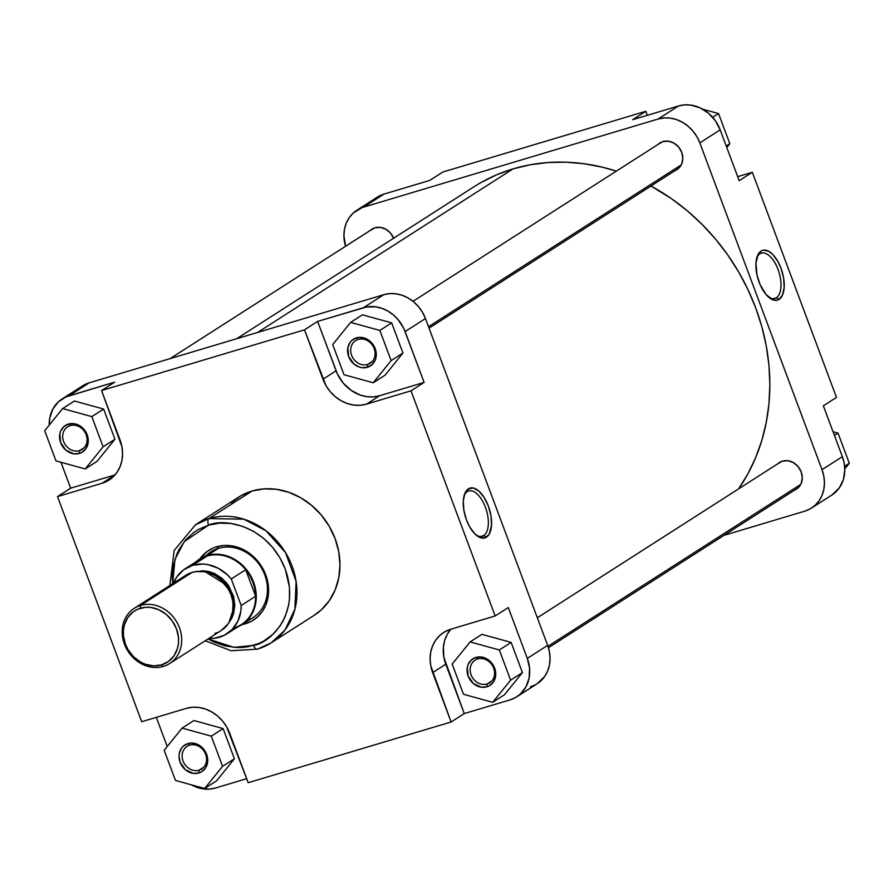 <?xml version="1.0" encoding="UTF-8"?>
<svg xmlns="http://www.w3.org/2000/svg" width="894" height="894" viewBox="0 0 894 894"><rect width="100%" height="100%" fill="white"/><g stroke="black" fill="none" stroke-linecap="round" stroke-linejoin="round"><path stroke-width="1.34" d="M776.316 297.803A23.657 11.454 73.3 0 0 778.037 269.44A23.657 11.454 73.3 0 0 759.866 253.818L761.017 251.046A26.004 12.594 -106.7 0 1 780.987 268.222A26.004 12.594 -106.7 0 1 779.099 299.401L776.316 297.803L773.31 298.708L776.316 297.803A23.657 11.454 -106.7 0 1 774.874 298.473A23.657 11.454 -106.7 0 1 768.605 297.166A23.657 11.454 73.3 0 0 776.316 297.803L779.099 299.401L782.585 294.886L784.172 287.376L783.613 278.012L780.987 268.222L777.892 261.506L772.774 254.477L768.616 251.236L763.32 250.141L761.017 251.046L758.235 254.119L755.944 263.071L756.983 274.894L760.068 284.56L765.99 294.472L772.885 299.848L776.797 300.295L779.099 299.401A26.004 12.594 -106.7 0 1 769.589 297.959A26.004 12.594 -106.7 0 1 757.173 256.477A26.004 12.594 -106.7 0 1 761.017 251.046L759.866 253.818A23.657 11.454 -106.7 0 1 761.308 253.147A23.657 11.454 -106.7 0 1 778.573 270.971A23.657 11.454 -106.7 0 1 776.316 297.803M658.23 144.303A15.813 13.701 57.4 0 1 662.957 141.598L658.23 144.303M777.702 463.841A15.813 13.701 57.4 0 1 782.429 461.125L777.702 463.841M370.217 230.484A15.813 13.701 57.4 0 1 374.944 227.78L370.217 230.484M356.862 210.235L377.212 197.205A35.145 30.452 -122.6 0 1 383.939 194.121L363.59 207.151L658.152 119.014L363.59 207.151A35.145 30.452 57.4 0 0 356.862 210.235A35.145 30.452 57.4 0 0 345.553 246.275L343.922 235.468L344.536 229.009L346.347 222.952L349.286 217.555L353.253 213.018L383.939 194.121L429.757 180.409L383.939 194.121L378.43 196.468M375.916 198.088L373.603 199.988M720.184 129.842L715.368 120.735L708.428 113.18L699.968 107.805L690.704 105.101L684.48 104.889L678.501 105.984L632.684 119.695L678.501 105.984L658.152 119.014L664.141 117.919L670.355 118.12L676.579 119.617L682.569 122.344L688.078 126.21L692.917 131.038L696.884 136.67L699.834 142.872L822.011 469.674L823.832 476.223L824.447 482.849L823.843 489.32L822.033 495.365L819.083 500.763L815.116 505.311L810.288 508.82L804.779 511.167L723.939 535.361L804.779 511.167A35.145 30.452 57.4 0 0 811.506 508.083L831.856 495.052A35.145 30.452 -122.6 0 0 842.36 456.644L823.352 405.809L842.36 456.644L822.011 469.674L699.834 142.872L720.184 129.842L739.182 180.677L720.184 129.842A35.145 30.452 -122.6 0 0 678.501 105.984L658.152 119.014A35.145 30.452 57.4 0 1 699.834 142.872L720.184 129.842M831.822 495.075L839.432 487.733L843.433 479.374L844.796 469.819L844.182 463.193L842.36 456.644L822.011 469.674A35.145 30.452 57.4 0 1 811.506 508.083M393.695 238.519L390.589 233.189L385.929 229.277L380.431 227.378L374.944 227.78A15.813 13.701 57.4 0 1 393.583 238.229M794.542 490.147L798.085 487.901L801.192 483.43L802.276 477.798L801.18 471.864L798.074 466.545L793.414 462.634L787.916 460.734L782.429 461.125A15.813 13.701 57.4 0 1 800.935 471.239A15.813 13.701 57.4 0 1 794.542 490.147M675.071 170.609L678.613 168.374L681.72 163.893L682.815 158.26L681.72 152.338L678.602 147.007L673.942 143.096L668.455 141.196L662.957 141.598A15.813 13.701 57.4 0 1 681.463 151.712A15.813 13.701 57.4 0 1 675.071 170.609M836.482 397.405L752.312 172.274L737.684 176.654L752.312 172.274L836.482 397.405L823.352 405.809L836.482 397.405M647.312 115.315L645.814 111.292L442.888 172.006L645.814 111.292L632.684 119.695L645.814 111.292L647.312 115.315M739.182 180.677L752.312 172.274L739.182 180.677M429.757 180.409L442.888 172.006L429.757 180.409M756.793 257.684A23.657 11.454 -106.7 0 1 759.866 253.818A23.657 11.454 73.3 0 0 756.793 257.684M833.052 431.724L838.013 433.098L849.3 463.282L844.785 468.869L849.3 463.282L844.618 466.277L849.3 463.282L838.013 433.098L834.415 435.4L838.013 433.098L833.052 431.724M702.695 109.191L718.541 113.56L729.828 143.744L726.788 147.51L729.828 143.744L726.241 146.046L729.828 143.744L718.541 113.56L712.663 117.326L718.541 113.56L702.695 109.191M480.961 182.555L496.583 174.833L513.044 168.888L257.617 332.445L513.044 168.888L530.198 164.775L547.877 162.54L565.891 162.183L584.095 163.736L602.288 167.167L616.346 171.123A204.614 177.314 -122.6 0 0 513.044 168.888A204.614 177.314 -122.6 0 0 473.854 186.846L236.664 338.714M738.6 488.873A204.614 177.314 -122.6 0 0 651.011 186.019L671.629 198.781L687.262 210.783L701.902 224.204L715.412 238.933L727.649 254.824L738.511 271.709L747.887 289.444L755.687 307.838L761.833 326.735L766.27 345.944L768.952 365.288L769.857 384.565L768.974 403.596L766.303 422.203L761.889 440.194L755.754 457.415L747.976 473.686L738.6 488.873M358.226 339.418A13.477 11.678 -122.6 0 0 351.621 355.32A13.477 11.678 -122.6 0 0 367.59 364.473L367.423 367.278A15.813 13.701 57.4 0 1 348.671 356.538A15.813 13.701 57.4 0 1 356.427 337.865L358.226 339.418A13.477 11.678 57.4 0 1 373.547 347.073A13.477 11.678 57.4 0 1 370.172 363.288A13.477 11.678 57.4 0 1 367.59 364.473A13.477 11.678 57.4 0 1 352.27 356.818A13.477 11.678 57.4 0 1 355.644 340.603A13.477 11.678 57.4 0 1 358.226 339.418L356.427 337.865L359.12 337.373L364.718 338.144L372.072 343.285L375.178 348.604L376.005 357.444L375.189 360.17L372.083 364.64L367.423 367.278L361.936 367.68L359.131 367.009L353.957 364.048L348.671 356.538L347.844 347.699L349.99 342.547L351.778 340.502L356.427 337.865A15.813 13.701 57.4 0 1 375.178 348.604A15.813 13.701 57.4 0 1 367.423 367.278L367.59 364.473L372.329 361.444L367.59 364.473A13.477 11.678 -122.6 0 0 374.206 348.571A13.477 11.678 -122.6 0 0 358.226 339.418M477.698 658.956A13.477 11.678 -122.6 0 0 471.093 674.858A13.477 11.678 -122.6 0 0 487.062 684.011L486.895 686.816A15.813 13.701 57.4 0 1 468.143 676.076A15.813 13.701 57.4 0 1 475.899 657.403L477.698 658.956A13.477 11.678 57.4 0 1 493.019 666.611A13.477 11.678 57.4 0 1 489.644 682.826A13.477 11.678 57.4 0 1 487.062 684.011A13.477 11.678 57.4 0 1 471.741 676.356A13.477 11.678 57.4 0 1 475.116 660.13A13.477 11.678 57.4 0 1 477.698 658.956L475.899 657.403L481.385 657.001L484.19 657.682L491.532 662.823L494.65 668.142L495.466 676.981L493.332 682.133L489.376 685.765L486.895 686.816L481.408 687.218L473.429 683.575L468.143 676.076L467.316 667.237L468.132 664.521L471.239 660.04L475.899 657.403A15.813 13.701 57.4 0 1 494.65 668.142A15.813 13.701 57.4 0 1 486.895 686.816L487.062 684.011L491.801 680.971L487.062 684.011A13.477 11.678 -122.6 0 0 493.667 668.097A13.477 11.678 -122.6 0 0 477.698 658.956M189.673 745.138A13.477 11.678 -122.6 0 0 183.069 761.04A13.477 11.678 -122.6 0 0 199.049 770.192L198.881 772.997A15.813 13.701 57.4 0 1 180.119 762.258A15.813 13.701 57.4 0 1 187.874 743.584L189.673 745.138A13.477 11.678 57.4 0 1 205.005 752.793A13.477 11.678 57.4 0 1 201.631 769.008A13.477 11.678 57.4 0 1 199.049 770.192A13.477 11.678 57.4 0 1 183.717 762.537A13.477 11.678 57.4 0 1 187.103 746.322A13.477 11.678 57.4 0 1 189.673 745.138L187.874 743.584L190.567 743.093L196.166 743.864L203.519 749.004L206.637 754.324L207.453 763.163L205.318 768.315L201.351 771.947L198.881 772.997L193.383 773.399L185.416 769.768L180.119 762.258L179.023 756.335L179.303 753.418L181.437 748.267L183.225 746.222L187.874 743.584A15.813 13.701 57.4 0 1 206.637 754.324A15.813 13.701 57.4 0 1 198.881 772.997L199.049 770.192L203.776 767.164L199.049 770.192A13.477 11.678 -122.6 0 0 205.654 754.29A13.477 11.678 -122.6 0 0 189.673 745.138M70.213 425.6A13.477 11.678 -122.6 0 0 63.597 441.502A13.477 11.678 -122.6 0 0 79.577 450.654L79.41 453.459A15.813 13.701 57.4 0 1 60.658 442.72A15.813 13.701 57.4 0 1 68.413 424.058L70.213 425.6A13.477 11.678 57.4 0 1 85.533 433.255A13.477 11.678 57.4 0 1 82.159 449.47A13.477 11.678 57.4 0 1 79.577 450.654A13.477 11.678 57.4 0 1 64.256 442.999A13.477 11.678 57.4 0 1 67.631 426.784A13.477 11.678 57.4 0 1 70.213 425.6L68.413 424.058L73.9 423.655L76.705 424.326L84.047 429.466L87.165 434.797L87.981 443.636L85.846 448.788L81.89 452.409L79.41 453.459L73.911 453.861L65.944 450.23L60.658 442.72L59.831 433.892L60.647 431.165L63.753 426.695L68.413 424.058A15.813 13.701 57.4 0 1 87.165 434.797A15.813 13.701 57.4 0 1 79.41 453.459L79.577 450.654L84.315 447.626L79.577 450.654A13.477 11.678 -122.6 0 0 86.182 434.752A13.477 11.678 -122.6 0 0 70.213 425.6M467.227 491.599A23.657 11.454 73.3 0 0 464.154 495.477A23.657 11.454 -106.7 0 1 467.227 491.599A23.657 11.454 -106.7 0 1 468.668 490.929A23.657 11.454 -106.7 0 1 485.934 508.753A23.657 11.454 -106.7 0 1 483.676 535.595L486.459 537.182A26.004 12.594 -106.7 0 1 476.949 535.752A26.004 12.594 -106.7 0 1 464.534 494.259A26.004 12.594 -106.7 0 1 468.378 488.828L467.227 491.599L468.378 488.828L464.88 493.343L463.304 500.863L463.863 510.217L466.489 520.006L469.585 526.722L474.703 533.752L480.234 537.629L485.341 537.752L489.241 534.109L491.532 525.158L490.974 515.793L488.347 506.015L484.056 497.287L478.748 490.962L473.25 487.99L468.378 488.828A26.004 12.594 -106.7 0 1 488.347 506.015A26.004 12.594 -106.7 0 1 486.459 537.182L483.676 535.595A23.657 11.454 -106.7 0 1 482.235 536.255A23.657 11.454 -106.7 0 1 475.966 534.947A23.657 11.454 73.3 0 0 483.676 535.595L480.659 536.489L483.676 535.595A23.657 11.454 73.3 0 0 485.397 507.233A23.657 11.454 73.3 0 0 467.227 491.599M199.977 558.806A41.392 35.872 57.4 0 1 216.661 546.782L218.46 548.335A39.045 33.838 -122.6 0 0 205.788 555.99M241.972 624.593L245.437 623.766L245.526 622.369L245.437 623.766A41.392 35.872 57.4 0 1 242.084 624.571M313.984 615.441L321.359 609.797L329.271 600.723L335.149 589.951L338.759 577.882L339.977 564.986L338.748 551.743L335.116 538.691L329.238 526.298L321.315 515.067L311.671 505.423L300.663 497.723L288.728 492.281L276.302 489.297L263.898 488.884L251.952 491.063L208.961 518.587L195.529 524.744A70.134 60.781 57.4 0 1 208.961 518.587A5.465 2.648 -106.7 0 0 208.57 525.147L184.231 541.619L174.922 559.532L172.687 583.693L172.374 577.245L173.492 565.354L176.822 554.224L179.281 549.084L185.673 539.887L193.797 532.444L198.423 529.46L208.57 525.147C223.511 517.984 267.865 524.767 285.253 569.053C301.144 613.787 270.29 643.077 253.527 645.401A5.465 2.648 73.3 0 0 257.371 649.178A5.465 2.648 73.3 0 0 257.729 649.022L271.161 642.864L284.884 630.181L294.908 609.239L296.104 581.335L285.499 552.593L265.909 530.734L243.805 519.179L208.961 518.587A5.465 2.648 73.3 0 0 208.57 525.147L219.578 523.135L231.021 523.515L242.464 526.264L253.471 531.293L263.618 538.378L272.514 547.284L279.822 557.632L285.253 569.053L289.444 587.213L289.444 599.315L288.606 605.193L285.275 616.324L282.806 621.464L279.856 626.258L272.558 634.617L263.674 641.087L258.735 643.524L248.107 646.708L242.52 647.412L236.832 647.524L225.322 645.949L214.046 642.048L208.067 638.942L233.949 647.357L253.527 645.401A5.465 2.648 -106.7 0 0 257.371 649.178A5.465 2.648 -106.7 0 0 257.729 649.022A70.134 60.781 57.4 0 0 271.161 642.864L314.152 615.34A70.134 60.781 -122.6 0 0 331.73 530.902A70.134 60.781 -122.6 0 0 251.952 491.063L208.961 518.587A70.134 60.781 57.4 0 1 288.74 558.437A70.134 60.781 57.4 0 1 271.161 642.864L257.394 649.167L231.054 650.743L205.24 640.752M210.973 551.754A39.045 33.838 57.4 0 1 218.46 548.335A39.045 33.838 57.4 0 1 262.87 570.517A39.045 33.838 57.4 0 1 253.091 617.53L241.883 624.705A39.045 33.838 57.4 0 1 237.659 626.951A39.045 33.838 -122.6 0 0 252.823 580.195A39.045 33.838 -122.6 0 0 207.252 555.509L218.46 548.335L216.661 546.782L213.331 547.988L207.207 551.453L199.809 559.041M537.059 683.821L544.714 676.445L547.653 671.048L549.464 664.991L550.078 658.532L549.464 651.894L547.642 645.356L425.466 318.555L422.516 312.352L418.537 306.72L413.71 301.881L408.189 298.026L402.211 295.299L395.986 293.802L389.762 293.601L383.783 294.696L89.221 382.833A35.145 30.452 -122.6 0 0 82.494 385.917L62.144 398.947A35.145 30.452 57.4 0 0 49.215 425.131L49.818 417.71L52.958 408.871L58.535 401.719L66.044 396.88L114.7 382.151L101.57 390.555L304.485 329.841L326.031 385.705L330.177 391.583L335.228 396.634L340.983 400.657L347.241 403.507L353.733 405.071L360.237 405.284L366.484 404.144L410.994 390.823L495.164 615.955L450.654 629.275L444.899 631.723L439.848 635.388L435.713 640.138L432.629 645.781L430.74 652.095L430.103 658.844L430.752 665.773L451.112 721.994L248.186 782.708L226.64 726.844L222.505 720.966L217.454 715.915L211.688 711.892L205.441 709.043L198.949 707.478L192.445 707.266L186.198 708.406L141.688 721.726L57.518 496.595L102.028 483.274L107.783 480.827L112.834 477.161L116.969 472.412L120.042 466.769L121.942 460.455L122.567 453.705L121.93 446.776L101.57 390.555L304.485 329.841L317.616 321.427L366.384 307.011L375.636 306.832L381.861 308.329L387.851 311.056L393.36 314.911L398.199 319.75L403.775 328.422L424.114 382.42L379.604 395.74L373.357 396.88L366.864 396.668L360.36 395.103L351.163 390.376L343.307 383.18L337.474 374.117L317.616 321.427L363.433 307.715L383.783 294.696L89.221 382.833L82.393 385.973M115.024 474.915L70.648 488.191L60.948 462.276L70.648 488.191L115.024 474.915M97.01 461.382L114.935 439.233L103.648 409.05L74.437 401.004L103.648 409.05L114.935 439.233L97.01 461.382L85.198 468.948L103.112 446.799L91.825 416.615L62.625 408.569L44.7 430.718L55.987 460.902L85.198 468.948L97.01 461.382M191.305 784.809A35.145 30.452 57.4 0 0 215.499 788.016L246.688 778.685L215.499 788.016L209.52 789.111L200.167 788.318L191.093 784.675M167.212 746.49L156.316 717.346L167.212 746.49M216.482 780.92L234.407 758.771L223.109 728.588L193.909 720.542L223.109 728.588L234.407 758.771L216.482 780.92L204.67 788.486L222.584 766.337L211.297 736.153L182.085 728.107L164.172 750.256L175.459 780.44L204.67 788.486L216.482 780.92M527.292 658.386L529.572 668.254L529.125 678.021L525.974 686.871L520.397 694.012L515.57 697.532L510.061 699.879L464.243 713.591L443.871 657.369L443.39 647.032L444.664 640.462L447.156 634.449L450.788 629.231A36.71 31.804 -122.6 0 0 445.771 664.208L464.243 713.591L510.061 699.879A35.145 30.452 57.4 0 0 516.788 696.795A35.145 30.452 57.4 0 0 527.292 658.386L508.295 607.551L527.292 658.386L547.642 645.356L527.292 658.386M504.495 694.739L522.42 672.59L511.133 642.395L481.922 634.36L511.133 642.395L522.42 672.59L504.495 694.739L492.683 702.304L510.608 680.155L499.321 649.96L470.11 641.926L452.185 664.063L463.472 694.258L492.683 702.304L504.495 694.739M385.023 375.201L402.948 353.052L391.661 322.868L362.45 314.822L391.661 322.868L402.948 353.052L385.023 375.201L373.211 382.766L391.136 360.617L379.849 330.434L350.638 322.388L332.713 344.536L344 374.72L373.211 382.766L385.023 375.201M231.322 502.752L240.955 495.745L251.952 491.063A70.134 60.781 -122.6 0 0 238.519 497.209L195.529 524.744L174.174 550.425L169.871 585.503M245.437 623.766L251.929 620.995L257.617 616.86L262.288 611.507L265.753 605.149L267.887 598.03L268.602 590.409L267.887 582.597L265.741 574.898L262.266 567.589L257.595 560.951L251.896 555.263L245.403 550.715L238.363 547.508L231.032 545.742L223.701 545.496L216.661 546.782A41.392 35.872 57.4 0 1 265.741 574.898A41.392 35.872 57.4 0 1 245.437 623.766M530.41 686.849L535.919 684.502M62.144 398.947A35.145 30.452 57.4 0 1 68.872 395.863L89.221 382.833L68.872 395.863L114.7 382.151L101.57 390.555L120.031 439.937A36.71 31.804 57.4 0 1 109.057 480.056A36.71 31.804 57.4 0 1 102.028 483.274L57.518 496.595L141.688 721.726L186.198 708.406A36.71 31.804 57.4 0 1 229.724 733.326L248.186 782.708L451.112 721.994L432.651 672.612A36.71 31.804 57.4 0 1 443.614 632.494A36.71 31.804 57.4 0 1 450.654 629.275L495.164 615.955L508.295 607.551L495.164 615.955L410.994 390.823L424.114 382.42L405.116 331.585L425.466 318.555L547.642 645.356A35.145 30.452 -122.6 0 1 537.138 683.765L516.788 696.795M451.112 721.994L464.243 713.591L451.112 721.994M57.518 496.595L70.648 488.191L57.518 496.595M383.783 294.696L363.433 307.715A35.145 30.452 57.4 0 1 405.116 331.585L425.466 318.555A35.145 30.452 -122.6 0 0 383.783 294.696M366.484 404.144L379.604 395.74L424.114 382.42L410.994 390.823L366.484 404.144A36.71 31.804 57.4 0 1 322.957 379.224L336.077 370.809A36.71 31.804 -122.6 0 0 379.604 395.74L366.484 404.144M304.485 329.841L317.616 321.427L336.077 370.809L322.957 379.224L304.485 329.841M432.651 672.612L445.771 664.208L432.651 672.612M102.028 483.274L114.924 475.016L102.028 483.274M332.713 344.536L344 374.72L373.211 382.766L391.136 360.617L402.948 353.052L391.136 360.617L379.849 330.434L391.661 322.868L379.849 330.434L350.638 322.388L362.45 314.822L350.638 322.388L332.713 344.536M452.185 664.063L463.472 694.258L492.683 702.304L510.608 680.155L522.42 672.59L510.608 680.155L499.321 649.96L511.133 642.395L499.321 649.96L470.11 641.926L481.922 634.36L470.11 641.926L452.185 664.063M164.172 750.256L175.459 780.44L204.67 788.486L222.584 766.337L234.407 758.771L222.584 766.337L211.297 736.153L223.109 728.588L211.297 736.153L182.085 728.107L193.909 720.542L182.085 728.107L164.172 750.256M55.987 460.902L85.198 468.948L103.112 446.799L114.935 439.233L103.112 446.799L91.825 416.615L103.648 409.05L91.825 416.615L62.625 408.569L74.437 401.004L62.625 408.569L44.7 430.718L55.987 460.902M247.079 620.47A39.045 33.838 -122.6 0 0 264.445 574.026A39.045 33.838 -122.6 0 0 218.46 548.335L207.252 555.509A39.045 33.838 -122.6 0 0 195.965 561.834A39.045 33.838 57.4 0 1 199.775 558.929A39.045 33.838 57.4 0 1 207.252 555.509L207.106 556.057L207.252 555.509A39.045 33.838 57.4 0 1 251.672 577.692A39.045 33.838 57.4 0 1 241.883 624.705M169.637 663.538L221.164 630.549A32.799 28.429 -122.6 0 0 229.389 591.057A32.799 28.429 -122.6 0 0 192.076 572.428L140.548 605.417A32.799 28.429 57.4 0 1 177.861 624.057A32.799 28.429 57.4 0 1 169.637 663.538A32.799 28.429 57.4 0 1 163.356 666.421L161.557 664.868A30.463 26.395 57.4 0 1 125.439 644.194A30.463 26.395 57.4 0 1 140.38 608.233L140.548 605.417A32.799 28.429 -122.6 0 0 124.456 644.149A32.799 28.429 -122.6 0 0 163.356 666.421A32.799 28.429 57.4 0 1 126.043 647.781A32.799 28.429 57.4 0 1 134.268 608.3A32.799 28.429 57.4 0 1 140.548 605.417L192.076 572.428A32.799 28.429 -122.6 0 0 185.796 575.3L134.268 608.3M232.485 613.966L233.289 599.829L227.199 585.425L205.586 571.97A30.843 26.731 -122.6 0 1 232.485 613.966M196.054 571.568L209.755 571.78L226.607 582.922L234.809 604.813L228.853 622.794M193.517 564.751A38.654 33.503 57.4 0 1 207.106 556.057L192.668 565.299A38.654 33.503 57.4 0 1 231.255 578.954L245.694 569.713A38.654 33.503 -122.6 0 0 207.106 556.057A38.654 33.503 -122.6 0 0 199.697 559.443L185.259 568.685A38.654 33.503 57.4 0 1 192.668 565.299L202.77 564.036L208 564.639L218.203 568.249L227.344 574.775L231.255 578.954L241.179 605.517A38.654 33.503 57.4 0 1 226.953 633.801A38.654 33.503 57.4 0 1 208.861 638.428L214.582 638.238L224.204 635.355L232.239 629.465L237.96 621.084L240.866 610.96L241.179 605.517L231.255 578.954L245.694 569.713A38.654 33.503 57.4 0 1 255.617 596.264L241.179 605.517L255.617 596.264A38.654 33.503 57.4 0 1 233.982 627.946M226.953 633.801L241.391 624.56A38.654 33.503 -122.6 0 0 255.617 596.264L254.902 589.235L252.946 582.307L249.839 575.714L245.694 569.713L255.617 596.264L245.694 569.713A38.654 33.503 57.4 0 0 207.106 556.057L192.668 565.299L183.739 569.735L176.788 576.943L173.492 583.179A38.654 33.503 57.4 0 1 185.259 568.685M161.557 664.868L153.69 665.874L145.588 664.343L140.403 661.973L133.452 656.643L127.998 649.569L125.439 644.194L123.461 635.634L123.461 629.935L124.512 624.493L127.976 617.24L133.429 611.664L137.933 609.116L145.566 607.283L150.952 607.462L158.976 609.809L166.318 614.469L172.33 621.017L176.498 628.907L178.476 637.467L178.476 643.166L177.425 648.608L173.961 655.861L168.508 661.437L161.557 664.868L163.356 666.421A32.799 28.429 -122.6 0 0 179.448 627.689A32.799 28.429 -122.6 0 0 140.548 605.417L140.38 608.233A30.463 26.395 57.4 0 1 176.498 628.907A30.463 26.395 57.4 0 1 161.557 664.868M214.884 633.433L217.521 632.471M221.142 630.572L228.238 623.721L230.987 618.682L232.675 613.038L233.245 607.004L232.663 600.813L230.976 594.7L228.216 588.911L220.002 579.144L214.862 575.546L209.274 572.998L203.463 571.601L197.663 571.411L192.076 572.428L186.935 574.619M228.305 623.442L231.423 618.95L233.58 613.776L234.809 605.171L233.569 596.231L228.283 585.112L222.036 578.306L214.426 573.479L208.905 571.568L203.273 570.797L195.104 571.836M428.517 326.723L681.25 164.898L428.517 326.723M547.977 646.273L800.722 484.425L547.977 646.273M413.017 301.312L661.851 141.99M429.042 328.143L678.691 168.295M170.061 358.639L373.826 228.171M537.328 617.754L781.311 461.527M548.447 647.725L798.163 487.833"/></g></svg>
